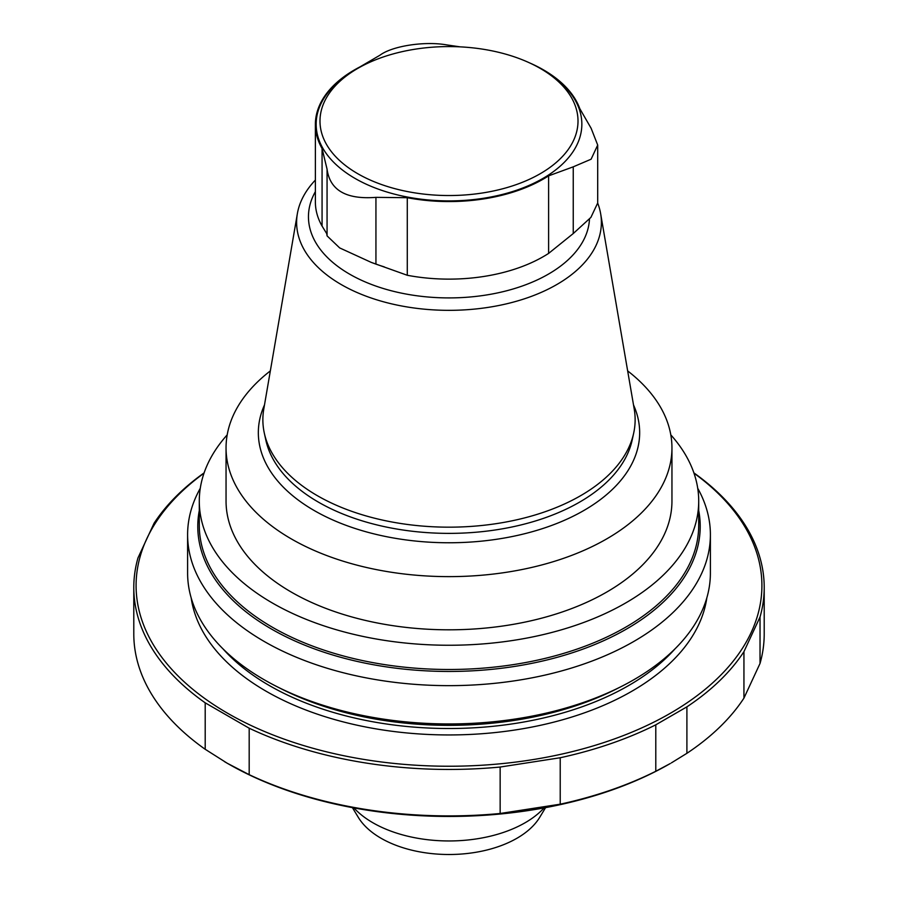 <?xml version="1.0" encoding="UTF-8"?>
<svg xmlns="http://www.w3.org/2000/svg" width="898" height="898" viewBox="0 0 898 898"><rect width="100%" height="100%" fill="white"/><g stroke="black" fill="none" stroke-linecap="round" stroke-linejoin="round"><path stroke-width="1.35" d="M544.109 807.908A107.637 62.142 180 0 1 525.106 822.759A107.637 62.142 180 0 1 353.891 807.908M545.58 807.639L539.732 817.303A96.097 55.485 180 0 1 516.956 838.249A96.097 55.485 180 0 1 358.268 817.303L352.42 807.639M204.115 472.876A315.209 181.991 180 0 0 154.063 523.253L137.966 557.939A315.209 181.991 180 0 0 133.791 587.46A315.209 181.991 180 0 0 205.204 702.831L249.184 728.211A315.209 181.991 180 0 0 500.152 767.038L560.217 757.744A315.209 181.991 180 0 0 655.787 724.821L655.787 771.27L670.256 763.536A312.908 180.655 180 0 1 250.643 775.524A312.908 180.655 180 0 1 227.744 763.536A312.908 180.655 180 0 1 224.522 761.661M542.942 69.965L540.226 68.394A129.009 74.478 180 0 1 540.226 173.718A129.009 74.478 180 0 1 357.774 173.718A129.009 74.478 180 0 1 357.774 68.394A129.009 74.478 180 0 1 540.226 68.394L542.942 69.954A132.848 76.7 180 0 1 542.942 69.965A132.848 76.7 180 0 1 542.942 178.433A132.848 76.7 180 0 1 355.058 178.433A132.848 76.7 180 0 1 355.058 69.965L357.774 68.394M460.135 46.853L446.699 44.9C424.631 40.971 392.235 45.966 379.933 55.227L359.93 66.912A133.622 77.149 180 0 0 315.378 124.429A133.622 77.149 180 0 0 322.068 148.518L327.063 169.183C329.936 190.253 346.224 199.659 375.936 197.358L407.277 197.706A133.622 77.149 180 0 0 548.611 175.851L573.238 166.837L591.097 159.215L597.698 145.072L591.131 128.291L579.794 108.647A133.622 77.149 180 0 0 543.481 69.876A133.622 77.149 180 0 0 529.326 62.781M597.698 145.072L597.698 203.004L590.895 217.417L573.238 233.559L548.611 253.404A133.622 77.149 180 0 1 407.277 275.271L371.233 262.384L339.669 247.915L327.063 235.871L326.726 233.637L322.068 226.072A133.622 77.149 180 0 1 319.037 219.909A133.622 77.149 180 0 1 315.378 201.983L315.378 124.429M597.686 203.105A152.379 87.982 180 0 1 600.639 213.668A152.379 87.982 180 0 1 449 310.338A152.379 87.982 180 0 1 297.361 213.668A152.379 87.982 180 0 1 315.378 180.06M600.639 213.668L634.224 409.095A186.133 107.468 180 0 1 633.685 433.105A186.133 107.468 180 0 1 449 527.171A186.133 107.468 180 0 1 264.315 433.105A186.133 107.468 180 0 1 263.776 409.095L297.361 213.668M633.517 404.953A190.668 110.084 180 0 1 449 542.762A190.668 110.084 180 0 1 264.483 404.953M627.668 370.908A222.951 128.717 180 0 1 671.951 447.911A222.951 128.717 180 0 1 449 576.628A222.951 128.717 180 0 1 226.049 447.911A222.951 128.717 180 0 1 270.332 370.908M671.951 447.911L671.951 501.084A222.951 128.717 180 0 1 449 629.812A222.951 128.717 180 0 1 226.049 501.084L226.049 447.911M697.735 488.321A261.397 150.92 180 0 1 710.397 534.737L710.397 573.025A261.397 150.92 180 0 1 449 723.945A261.397 150.92 180 0 1 187.603 573.025L187.603 534.737A261.397 150.92 180 0 1 200.265 488.321M710.397 534.737A261.397 150.92 180 0 1 449 685.645A261.397 150.92 180 0 1 187.603 534.737M670.806 434.868A249.711 144.174 180 0 1 698.711 501.084A249.711 144.174 180 0 1 544.558 634.28A249.711 144.174 180 0 1 272.431 603.029A249.711 144.174 180 0 1 199.289 501.084A249.711 144.174 180 0 1 227.194 434.868M199.289 501.084L199.289 525.319A249.711 144.174 0 0 0 272.431 627.264A249.711 144.174 0 0 0 544.558 658.515A249.711 144.174 0 0 0 698.711 525.319L698.711 501.084M693.997 473.201A312.908 180.655 180 0 1 661.691 718.086A312.908 180.655 180 0 1 236.309 718.086A312.908 180.655 180 0 1 204.003 473.201M655.787 724.821L686.903 706.849L686.903 753.31L671.345 762.907M693.885 472.876A315.209 181.991 180 0 1 764.209 587.46A315.209 181.991 180 0 1 760.034 616.993L743.937 651.679A315.209 181.991 180 0 1 686.903 706.849M205.204 702.831L205.204 749.28A315.209 181.991 180 0 1 133.791 633.921L133.791 587.46M249.184 728.211L249.184 774.671L227.194 763.221L205.204 749.28M500.152 767.038L500.152 813.487A315.209 181.991 180 0 1 249.184 774.671M560.217 757.744L560.217 804.193L500.152 813.487M655.787 771.27A315.209 181.991 180 0 1 560.217 804.193M743.937 651.679L743.937 698.128A315.209 181.991 180 0 1 686.903 753.31M760.034 616.993L760.034 663.442L743.937 698.128M764.209 587.46L764.209 633.921A315.209 181.991 180 0 1 760.034 663.442M375.936 264.079L375.936 197.358M327.063 235.86L327.063 169.228M573.238 233.559L573.238 166.837M322.068 226.072L322.068 148.518M384.288 266.886A138.348 79.877 180 0 1 374.511 263.585L371.233 262.384M407.277 275.271L407.277 197.706M548.611 253.404L548.611 175.851M589.481 219.078A140.537 81.134 180 0 1 424.979 296.722A140.537 81.134 180 0 1 315.378 191.633M633.685 433.105L632.17 440.076A184.606 106.581 180 0 1 449 533.378A184.606 106.581 180 0 1 265.83 440.076L264.315 433.105M675.038 648.816A254.089 146.7 180 0 1 449 728.514A254.089 146.7 180 0 1 222.962 648.816M619.261 687.531A254.089 146.7 180 0 1 278.739 687.531M698.711 510.569A251.216 145.038 180 0 1 449 671.457A251.216 145.038 180 0 1 199.289 510.569M706.827 597.877A258.703 149.36 180 0 1 449 734.946A258.703 149.36 180 0 1 191.173 597.877M327.063 235.871L327.063 169.183"/></g></svg>
